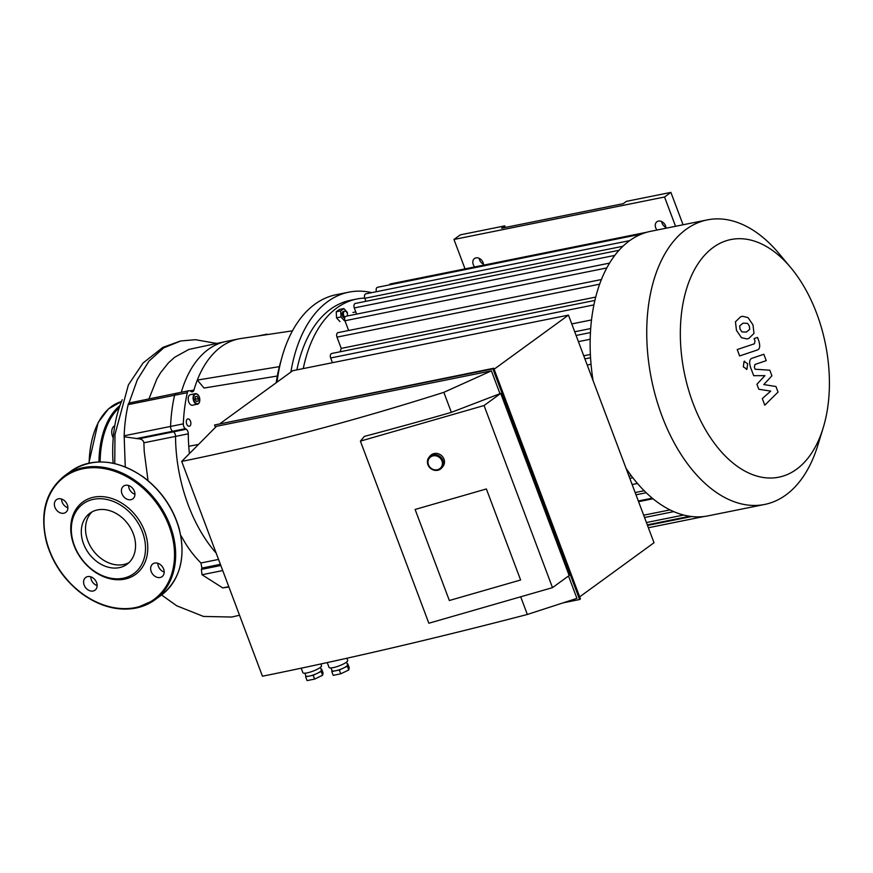 <?xml version="1.0" encoding="UTF-8"?>
<svg xmlns="http://www.w3.org/2000/svg" width="873" height="873" viewBox="0 0 873 873"><rect width="100%" height="100%" fill="white"/><g stroke="black" fill="none" stroke-linecap="round" stroke-linejoin="round"><path stroke-width="1.31" d="M114.756 425.882A7.879 4.681 78.6 0 0 113.25 437.951M148.039 480.663L144.231 451.57L143.881 442.786C143.423 440.407 141.721 439.086 138.774 438.813L124.184 436.784A4.147 2.466 78.6 0 1 124.141 435.791L170.573 426.428A129.379 76.868 -101.4 0 1 174.6 395.262A4.147 2.466 -101.4 0 1 176.193 393.276A4.147 2.466 -101.4 0 1 177.503 393.57M228.901 586.972L222.735 587.911L202.012 574.74L201.39 569.403A32.912 22.982 -57.5 0 0 201.881 568.072L200.954 562.976C193.751 555.806 187.651 547.644 182.643 538.488L180.744 535.367M216.188 553.155A121.085 71.946 -101.4 0 1 175.538 436.402A4.147 2.466 78.6 0 0 173.476 431.819L172.636 431.284A4.147 2.466 -101.4 0 1 170.573 426.428A4.147 2.466 78.6 0 0 172.636 431.284L173.476 431.819A4.147 2.466 -101.4 0 1 175.538 436.402A121.085 71.946 78.6 0 0 216.188 553.155M277.308 376.034L204.042 388.038L197.32 380.071A121.085 71.946 78.6 0 0 193.937 390.078A4.147 2.466 -101.4 0 1 192.398 391.835A4.147 2.466 -101.4 0 1 191.1 391.541L190.259 390.995A4.147 2.466 78.6 0 0 188.95 390.711L129.008 403.031A4.147 2.466 78.6 0 0 128.167 404.625A129.379 76.868 78.6 0 0 124.141 435.791M149.021 398.754L156.834 379.024L160.523 372.804L168.413 362.884L174.655 357.264L188.895 349.418L226.074 341.452A121.085 71.946 78.6 0 0 181.3 392.25A121.085 71.946 -101.4 0 1 226.074 341.452L238.831 338.877A121.085 71.946 78.6 0 0 197.32 380.071L279.371 366.638M113.108 463.247A111.351 66.152 -101.4 0 1 122.253 399.714M97.143 585.565A7.879 6.111 54 0 1 90.781 576.824M93.073 591.021A7.879 6.111 -126 0 0 95.004 590.181A7.879 6.111 -126 0 0 95.31 580.218A7.879 6.111 -126 0 0 85.729 577.446A7.879 6.111 -126 0 0 84.703 586.274A7.879 6.111 -126 0 0 93.073 591.021M67.898 507.77A7.879 6.111 54 0 1 62.103 502.04A7.879 6.111 54 0 1 61.536 499.029M54.912 507.268A7.879 6.111 -126 0 0 65.759 512.386A7.879 6.111 -126 0 0 66.064 502.422A7.879 6.111 -126 0 0 56.483 499.651A7.879 6.111 -126 0 0 54.912 507.268M134.955 494.249A7.879 6.111 54 0 1 128.582 485.508M125.461 485.29A7.879 6.111 -126 0 0 123.54 486.13A7.879 6.111 -126 0 0 123.235 496.093A7.879 6.111 -126 0 0 132.805 498.865A7.879 6.111 -126 0 0 133.831 490.037A7.879 6.111 -126 0 0 125.461 485.29M164.189 572.055A7.879 6.111 54 0 1 157.827 563.303M163.633 569.043A7.879 6.111 -126 0 0 152.775 563.925A7.879 6.111 -126 0 0 152.469 573.888A7.879 6.111 -126 0 0 162.051 576.66A7.879 6.111 -126 0 0 163.633 569.043M124.675 579.126A44.785 34.756 -126 0 0 132.15 511.502A44.785 34.756 -126 0 0 70.986 523.833A44.785 34.756 -126 0 0 124.675 579.126M123.257 578.232A43.126 33.469 -126 0 0 130.459 513.106A43.126 33.469 -126 0 0 71.553 524.979A43.126 33.469 -126 0 0 123.257 578.232M92.069 511.862A31.559 24.488 -126 0 0 90.814 547.011A31.559 24.488 -126 0 0 123.508 564.558A31.559 24.488 -126 0 0 128.997 562.605M119.274 567.646A31.559 24.488 -126 0 0 126.989 564.285A31.559 24.488 -126 0 0 128.222 524.357A31.559 24.488 -126 0 0 89.854 513.259A31.559 24.488 -126 0 0 85.75 548.626A31.559 24.488 -126 0 0 119.274 567.646M344.9 317.281A3.317 1.975 -101.4 0 1 343.416 313.789A3.317 1.975 -101.4 0 1 344.802 311.137A3.317 1.975 -101.4 0 1 347.148 313.156A3.317 1.975 -101.4 0 1 347.41 315.971M344.704 317.914A3.317 1.975 -101.4 0 1 342.205 314.946A3.317 1.975 -101.4 0 1 343.493 311.399L344.802 311.137M339.968 321.635L336.531 317.859L336.258 311.77L339.433 309.457L343.886 308.562L347.323 312.338L347.399 314.04M344.42 320.74L340.972 316.954L340.71 310.875L343.886 308.562M336.531 317.859L340.972 316.954M336.258 311.77L340.71 310.875M198.073 401.165L196.392 401.515L195.061 399.245L195.41 396.637L197.08 396.287L198.411 398.557L198.073 401.165L196.392 401.504M195.639 400.238L195.214 398.099M198.411 398.557L195.792 399.081M198.116 395.065A5.391 3.208 78.6 0 0 195.345 393.679C197.462 393.625 198.913 395.153 199.71 398.284L199.59 402.006L198.367 403.861L192.573 405.247A5.391 3.208 -101.4 0 1 188.361 400.587A5.391 3.208 -101.4 0 1 190.445 394.672L195.345 393.679A5.391 3.208 78.6 0 0 193.271 399.605A5.391 3.208 78.6 0 0 197.473 404.254A5.391 3.208 78.6 0 0 198.269 403.904A5.391 3.208 78.6 0 0 199.491 401.907M189.867 426.002A3.732 2.215 -101.4 0 1 189.321 426.242A3.732 2.215 -101.4 0 1 186.407 423.023A3.732 2.215 -101.4 0 1 187.848 418.92A3.732 2.215 -101.4 0 1 190.641 421.659A3.732 2.215 -101.4 0 1 189.867 426.002M292.477 330.834L240.981 338.506A121.085 71.946 78.6 0 0 238.831 338.877M188.95 390.711A4.147 2.466 78.6 0 0 187.346 392.686A129.379 76.868 78.6 0 0 183.33 423.852A4.147 2.466 78.6 0 0 185.382 428.708L186.222 429.243A4.147 2.466 -101.4 0 1 188.295 433.826A121.085 71.946 78.6 0 0 188.764 446.289A121.085 71.946 78.6 0 0 189.376 453.196M267.782 334.512A129.379 76.868 78.6 0 0 267.476 334.381A4.147 2.466 78.6 0 0 266.505 334.261A4.147 2.466 78.6 0 0 265.567 334.839M197.734 444.575L188.764 446.289M176.193 393.276A4.147 2.466 78.6 0 0 174.6 395.262A129.379 76.868 78.6 0 0 170.573 426.428L183.33 423.852M371.811 292.63A145.136 86.231 78.6 0 0 348.84 292.16L336.094 294.736A145.136 86.231 78.6 0 0 314.869 304.23A145.136 86.231 78.6 0 0 277.036 382.145M348.84 292.16A145.136 86.231 78.6 0 0 327.626 301.654A145.136 86.231 78.6 0 0 290.873 372.073M364.728 298.086A136.843 81.309 78.6 0 0 356.861 299.002L350.488 300.29A136.843 81.309 78.6 0 0 330.474 309.238A136.843 81.309 78.6 0 0 296.885 369.868M356.861 299.002A136.843 81.309 78.6 0 0 336.847 307.962A136.843 81.309 78.6 0 0 303.269 368.592M281.204 360.047A136.843 81.309 78.6 0 0 276.184 382.756M629.018 476.232L631.321 475.763M332.449 362.699L330.671 357.974A3.317 1.975 -101.4 0 1 331.707 353.489L594.884 300.421M595.702 297.082L341.212 348.392A132.696 78.843 78.6 0 0 340.154 351.786M341.212 348.392L336.978 337.131A3.317 1.975 -101.4 0 1 338.015 332.646L601.399 279.546M348.633 330.507L344.955 320.74A3.317 1.975 -101.4 0 1 345.992 316.255L609.561 263.111M356.61 314.116L354.285 307.929A3.317 1.975 -101.4 0 1 355.322 303.444L619.044 250.278M365.929 301.305L364.805 298.315A3.317 1.975 78.6 0 1 365.842 293.83L629.717 240.621M641.546 234.051L377.518 287.293A3.317 1.975 78.6 0 0 376.459 291.691M646.904 232.218L390.395 283.932A3.317 1.975 78.6 0 0 389.325 284.904M635.151 492.558L644.176 490.735M638.578 501.669L653.004 498.767M626.017 468.255A145.136 86.231 78.6 0 0 636.69 482.54A145.136 86.231 78.6 0 0 651.629 497.621A145.136 86.231 78.6 0 0 673.345 511.458A145.136 86.231 78.6 0 0 689.615 516.249A145.136 86.231 78.6 0 0 704.173 516.489A145.136 86.231 78.6 0 0 708.09 515.856L764.693 504.441A145.136 86.231 78.6 0 0 817.772 445.481L823.163 427.945A121.216 72.012 78.6 0 0 790.862 267.749A121.216 72.012 78.6 0 0 713.186 247.463A121.216 72.012 78.6 0 0 707.13 432.462A121.216 72.012 78.6 0 0 823.163 427.945M574.718 331.773L590.694 328.554M583.742 355.791L590.377 354.449M591.512 319.944L571.771 323.927M790.862 267.749L779.098 253.661A145.136 86.231 78.6 0 0 707.316 219.887L650.712 231.301A145.136 86.231 78.6 0 0 641.448 234.095A145.136 86.231 78.6 0 0 629.488 240.784A145.136 86.231 78.6 0 0 618.717 250.627A145.136 86.231 78.6 0 0 609.179 263.744A145.136 86.231 78.6 0 0 601.017 280.517A145.136 86.231 78.6 0 0 594.568 301.851A145.136 86.231 78.6 0 0 590.344 334.555A145.136 86.231 78.6 0 0 590.715 360.233A145.136 86.231 78.6 0 0 593.062 380.573M707.316 219.887A145.136 86.231 78.6 0 0 686.091 229.381A145.136 86.231 78.6 0 0 656.027 397.935A145.136 86.231 78.6 0 0 764.693 504.441M775.944 386.51L763.799 384.556L771.918 375.794L769.822 370.217L755.101 369.214L754.348 367.227L754.949 364.478L766.232 360.647L763.831 354.263L752.286 358.181C749.558 358.967 748.958 361.979 750.507 367.217L753.694 375.685L764.923 375.652L756.924 384.262L758.801 389.249L770.728 391.115L762.304 398.59L764.781 405.181L778.039 392.097L775.944 386.51M739.682 325.956L740.097 329.197L741.919 331.904L746.371 332.067L749.754 329.274L749.361 326.087L747.517 323.326L743.032 323.174L739.682 325.956M741.428 337.655L746.993 338.942L748.772 338.451L753.977 333.453L752.984 324.876L748.008 317.576L742.443 316.288L740.631 316.79L735.459 321.788L736.474 330.409L741.428 337.655M739.617 355.944L757.055 350.095C759.794 349.331 760.394 346.319 758.866 341.07L757.502 337.436L754.097 338.582L755.014 341.037L754.414 343.787L737.216 349.549L739.617 355.944M747.659 363.735L744.047 361.433L743.338 366.889L746.95 369.192L747.659 363.735M744.658 361.16L744.047 361.433M746.339 369.465L746.95 369.192M683.068 224.776L670.89 192.387L626.421 201.357L623.246 203.66L501.615 228.191L504.78 225.878L505.369 227.427M504.78 225.878L460.311 234.848L453.971 239.464L465.036 268.884M670.89 192.387L664.549 197.003L453.971 239.464M483.456 264.181A6.22 4.823 54 0 1 479.19 258.321M665.957 228.224A6.22 4.823 -126 0 0 665.51 225.791A6.22 4.823 -126 0 0 656.954 221.742A6.22 4.823 -126 0 0 657.02 230.025M665.913 227.395A6.22 4.823 54 0 1 661.647 221.535M483.5 265.163A6.22 4.823 -126 0 0 483.064 262.577A6.22 4.823 -126 0 0 474.497 258.539A6.22 4.823 -126 0 0 474.683 266.942M675.549 226.293L664.549 197.003M327.233 662.596L329.045 667.409A9.952 2.106 -20.6 0 0 336.072 666.907A9.952 2.106 -20.6 0 0 346.21 662.334A9.952 2.106 -20.6 0 0 347.683 660.414L346.876 658.253M347.247 663.971L347.792 663.862L347.345 666.186L339.335 670.028L335.559 670.78A8.293 1.757 -20.6 0 0 343.34 668.107A8.293 1.757 -20.6 0 0 346.33 666.383A8.293 1.757 -20.6 0 0 347.574 665.03A8.293 1.757 -20.6 0 0 347.552 664.79L346.537 662.083M331.009 667.921L332.024 670.628A8.293 1.757 -20.6 0 0 335.559 670.78L331.784 671.544L333.213 675.342L340.765 673.814L348.774 669.973L349.222 667.659L347.792 663.862M348.774 669.973L347.345 666.186M331.784 671.544L331.991 670.519M340.765 673.814L339.335 670.028M301.207 668.194L302.887 672.69A9.952 2.106 -20.6 0 0 309.915 672.177A9.952 2.106 -20.6 0 0 320.053 667.605A9.952 2.106 -20.6 0 0 321.526 665.684L320.882 663.971M321.089 669.253L321.635 669.144L321.188 671.457L313.178 675.298L309.402 676.062A8.293 1.757 -20.6 0 0 317.183 673.378A8.293 1.757 -20.6 0 0 320.173 671.664A8.293 1.757 -20.6 0 0 321.417 670.3A8.293 1.757 -20.6 0 0 321.395 670.06L320.38 667.354M304.852 673.192L305.866 675.898A8.293 1.757 -20.6 0 0 309.402 676.062L305.626 676.815L307.056 680.613L314.607 679.096L322.606 675.255L323.065 672.93L321.635 669.144M322.606 675.255L321.188 671.457M305.626 676.815L305.834 675.789M314.607 679.096L313.178 675.298M449.344 600.515L415.111 509.461L486.381 488.956L520.603 579.999L449.344 600.515L415.111 509.461L486.381 488.956L520.603 579.999L449.344 600.515M360.396 441.127L428.85 623.235L552.5 587.638L569.163 575.514L500.72 393.407L484.057 405.53L360.396 441.127L364.357 436.402A1036.175 219.21 -20.6 0 0 451.363 412.351L500.72 393.407M484.057 405.53L552.5 587.638M451.363 412.351L443.844 392.337C351.001 421.812 263.624 444.837 181.704 461.413L216.482 426.297L491.412 370.861L443.844 392.337M520.701 596.794L527.336 614.472C432.67 639.091 344.377 659.672 262.446 676.215L181.704 461.413M499.934 393.559L491.412 370.861M215.435 427.279L214.572 424.976L492.896 368.864L579.607 599.533L563.085 602.861M527.336 614.472L576.922 598.365L568.509 575.994M579.607 599.533L580.447 598.911L493.747 368.242L214.572 424.976M492.896 368.864L493.747 368.242M579.672 596.859L654.019 542.744L568.454 315.12L494.118 369.224M220.4 423.361L292.75 370.709L568.454 315.12M442.895 460.398A8.293 7.584 -140 0 0 436.576 454.877A8.293 7.584 -140 0 0 429.058 457.223A8.293 7.584 -140 0 0 430.531 468.365A8.293 7.584 -140 0 0 441.771 467.884A8.293 7.584 -140 0 0 442.895 460.398M441.934 460.868A7.464 6.831 40 0 1 434.056 469.696A7.464 6.831 40 0 1 429.603 457.867A7.464 6.831 40 0 1 441.934 460.868M429.058 457.223L430.138 455.935A8.293 7.584 40 0 1 437.646 453.6A8.293 7.584 40 0 1 443.975 459.111A8.293 7.584 40 0 1 442.84 466.597L441.771 467.884M89.155 463.116A82.935 49.281 -101.4 0 1 121.478 401.558L108.427 408.946L98.136 422.532L88.839 463.192M98.955 461.959A82.935 49.281 -101.4 0 1 119.939 405.596M100.122 461.937A82.106 48.779 -101.4 0 1 119.241 407.647M200.954 562.976L218.545 559.429M143.881 442.786L188.295 433.826M201.881 568.072L220.389 564.34M201.39 569.403L220.814 565.486M202.012 574.74L222.724 570.56M222.735 587.911L228.791 586.689M128.167 404.625L187.346 392.686M138.774 438.813L186.222 429.243M136.264 438.617L185.382 428.708M129.008 403.031L137.334 379.755L149.054 361.051L163.731 347.858L180.722 340.983L195.377 339.695L216.428 343.395M125.265 466.924L124.184 436.784M135.37 607.586A75.886 58.895 -126 0 0 148.039 492.994A75.886 58.895 -126 0 0 44.403 513.891A75.886 58.895 -126 0 0 135.37 607.586M136.068 608.034A76.715 59.539 -126 0 0 154.837 599.871A76.715 59.539 -126 0 0 157.827 502.815A76.715 59.539 -126 0 0 64.547 475.818C45.505 491.259 39.536 513.553 46.618 542.69C52.784 563.598 64.635 580.676 82.171 593.924C100.002 606.593 117.92 611.318 135.948 608.088L154.837 599.871L161.178 595.255A76.715 59.539 -126 0 0 164.168 498.199A76.715 59.539 -126 0 0 70.888 471.202L64.547 475.818M198.444 403.457A4.976 2.957 -101.4 0 1 193.686 398.23A4.976 2.957 -101.4 0 1 198.084 395.033A4.976 2.957 -101.4 0 1 198.444 403.457M193.937 390.078L190.019 390.864M646.227 492.743L635.991 494.805M632.827 477.76L629.815 478.36M670.017 509.897L643.663 515.201M683.657 515.037L646.424 522.534M691.667 516.521L647.504 525.426M590.432 332.569L576.104 335.461M590.552 357.723L584.899 358.858M614.799 255.407L354.285 307.929M622.94 246.262L364.805 298.315M593.913 304.895L330.671 357.974M599.642 284.172L336.978 337.131M606.79 267.946L344.955 320.74M239.518 615.236L231.803 617.036L203.464 616.436L176.695 605.775L161.57 594.971M114.756 463.607L114.985 434.481L128.386 384.917L143.008 363.07L162.847 347.389L180.449 341.037M161.178 595.255C180.22 579.814 186.189 557.52 179.107 528.383C172.941 507.486 161.09 490.408 143.554 477.149C117.004 459.176 92.778 457.201 70.888 471.202M266.505 334.261L258.146 335.941M638.316 500.982L652.284 498.167M632.139 484.548L637.486 483.467M673.76 511.633L644.536 517.525M689.834 516.281L647.297 524.859M704.227 516.478L648.377 527.739M590.181 339.27L578.428 341.638M591.043 364.27L587.223 365.045M352.943 312.49L355.78 311.912"/></g></svg>
